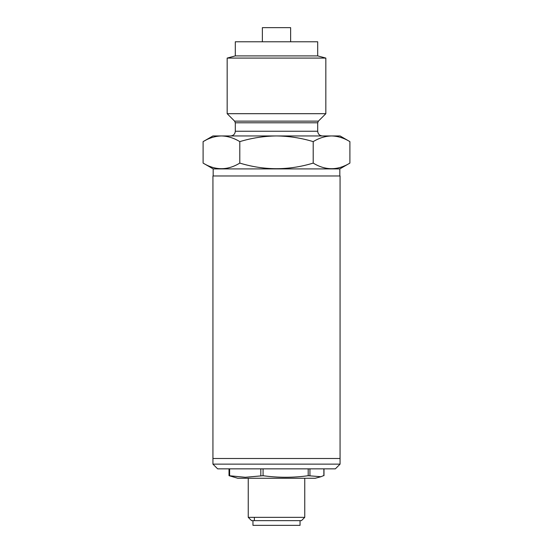 <?xml version="1.0" encoding="UTF-8"?>
<svg xmlns="http://www.w3.org/2000/svg" width="553" height="553" viewBox="0 0 553 553"><rect width="100%" height="100%" fill="white"/><g stroke="black" fill="none" stroke-linecap="round" stroke-linejoin="round"><path stroke-width="0.83" d="M248.249 478.262L248.249 517.345L304.751 517.345L304.751 478.262M248.249 517.345L251.546 520.643L301.454 520.643L304.751 517.345M229.129 475.711L237.762 478.262L315.238 478.262L320.947 476.734L308.201 475.711C293.159 477.792 278.118 477.792 263.076 475.711L245.235 477.287L229.129 475.711L229.633 475.711L229.633 468.847M320.947 476.727L323.367 475.711M252.956 520.643L252.956 525.35L300.044 525.35L300.044 520.643M215.29 458.485L212.933 458.485L212.933 464.14L340.067 464.14L340.067 458.485L337.71 458.485M324.321 458.485L340.067 458.485L340.067 175.972L212.933 175.972L212.933 458.485L324.321 458.485M340.067 464.14L335.36 468.847L217.64 468.847L212.933 464.14M212.933 458.485L340.067 458.485M333.051 175.972L219.949 175.972M204.437 163.847L213.168 168.907L339.832 168.907L349.897 163.094L349.897 141.623C343.918 137.994 337.8 136.1 331.551 135.948L332.339 135.962M333.189 135.997L334.04 136.059M337.738 136.639L338.595 136.84M341.408 137.669L341.782 137.801M349.897 141.623L340.067 135.948L331.551 135.948C325.302 136.1 319.185 137.994 313.198 141.623C301.226 137.994 288.998 136.1 276.5 135.948C264.002 136.1 251.774 137.994 239.802 141.623C233.815 137.994 227.698 136.1 221.449 135.948C215.2 136.1 209.082 137.994 203.103 141.623L205.979 140.068M331.551 135.948L212.933 135.948L203.103 141.623L203.103 163.094C215.331 170.552 227.566 170.552 239.802 163.094C264.265 170.552 288.735 170.552 313.198 163.094C325.434 170.552 337.669 170.552 349.897 163.094M219.417 136.024L220.205 135.976M230.172 167.414L229.785 167.531M225.928 168.409L225.417 168.485M216.513 168.333L216.078 168.25M211.854 167.137L211.474 167.006M210.499 166.653L210.009 166.467M205.232 164.276L204.7 163.985M344.54 165.824L343.883 166.107M342.113 166.799L341.609 166.978M336.024 168.409L335.477 168.492M327.003 168.395L326.519 168.312M239.802 163.094L239.802 141.623M313.198 163.094L313.198 141.623M339.832 168.907L339.832 175.972L217.771 175.972M317.699 55.901L235.302 55.901L235.302 41.779L317.699 41.779L317.699 55.901L325.835 58.079L325.835 113.69L318.39 121.135L317.699 122.801L317.699 131.241L235.302 131.241C235.018 134.102 233.449 135.672 230.594 135.948M325.835 113.69L227.165 113.69L234.61 121.135L235.302 122.801L235.302 131.241M325.835 58.079L227.165 58.079L227.165 113.69M290.629 41.779L290.629 27.65L262.371 27.65L262.371 41.779M322.406 135.948C319.551 135.672 317.982 134.102 317.699 131.241M260.829 475.711L260.829 468.847M263.076 468.847L263.076 475.711M308.201 475.711L308.201 468.847M309.936 468.847L309.936 475.711M323.871 475.711L323.871 468.847M317.699 122.801L235.302 122.801M318.39 121.135L234.61 121.135M254.366 517.345L254.366 520.643M229.018 475.642L229.018 468.847M323.982 475.642L323.982 468.847M213.168 168.907L213.168 175.972M235.302 55.901L227.165 58.079"/></g></svg>
